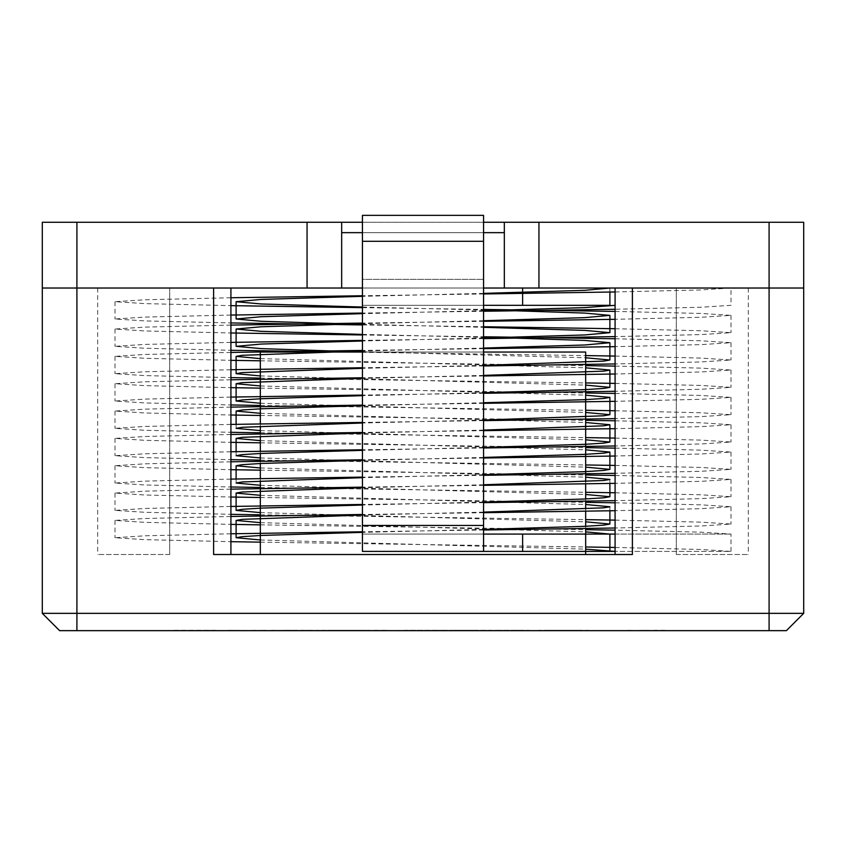 <?xml version="1.0" encoding="UTF-8"?>
<svg xmlns="http://www.w3.org/2000/svg" width="846" height="846" viewBox="0 0 846 846"><rect width="100%" height="100%" fill="white"/><g stroke="black" fill="none" stroke-linecap="round" stroke-linejoin="round"><path stroke-width="0.63" stroke-dasharray="4.23 3.17" d="M188.521 630.651L321.406 630.651M232.65 630.651L265.972 630.312L232.65 630.651M318.138 630.651L276.6 630.651L318.138 630.312M450.601 630.312L480.94 630.651L450.601 630.651M588.488 630.651L538.87 630.651L588.488 630.312M563.394 630.312L538.87 630.312L563.394 630.651M650.257 630.651L664.945 630.651M385.522 630.312L347.442 630.312L385.522 630.651M410.056 630.651L438.408 630.651M498.558 630.651L456.174 630.651L498.558 630.312M472.766 630.312L450.844 630.312L472.766 630.651M59.601 630.651L786.399 630.651L803.7 613.35L803.7 222.265L42.3 222.265L42.3 288.021L230.916 288.021L213.615 288.021L213.615 554.511L632.385 554.511L615.084 554.511L632.385 554.511L632.385 288.021L615.084 288.021L803.7 288.021L769.088 288.021L769.088 613.35L76.912 613.35L76.912 630.651M403.976 630.312L443.939 630.312L403.976 630.651M327.92 630.651L371.299 630.312L327.92 630.651M174.139 630.312L214.08 630.312L174.139 630.651M517.16 630.651L561.11 630.651M676.314 554.511L748.329 554.511L676.314 554.511L676.314 288.021L676.314 554.511M169.686 554.511L97.671 554.511L169.686 554.511L169.686 288.021L230.916 288.021L97.671 288.021L169.686 288.021L169.686 554.511M260.335 554.511L585.665 554.511L260.335 554.511M76.912 222.265L76.912 288.021L42.3 288.021L42.3 613.35L76.912 613.35L76.912 288.021L341.668 288.021L341.668 222.265L341.668 232.65L504.332 232.65L504.332 222.265L504.332 288.021L341.668 288.021L341.668 232.65L504.332 232.65L504.332 222.265M615.084 288.021L615.084 554.511M769.088 630.651L769.088 613.35L803.7 613.35M230.916 288.021L230.916 554.511M585.665 481.649L585.665 483.838M585.665 498.96L585.665 501.139M585.665 508.996L585.665 511.185M585.665 526.297L585.665 528.486M585.665 352.052L260.335 352.052M362.437 352.052L483.563 352.052M492.266 630.312L457.326 630.312L492.266 630.312M438.408 630.312L443.981 630.651M443.981 630.312L415.576 630.651M415.576 630.312L410.056 630.312M664.945 630.312L646.281 630.651M646.281 630.312L627.764 630.651M627.764 630.312L642.452 630.651M642.452 630.312L627.943 630.651M627.943 630.312L646.429 630.651M646.429 630.312L665.136 630.651M665.136 630.312L650.257 630.312M582.344 630.651L545.205 630.651L582.344 630.651M582.344 630.312L545.205 630.312L582.344 630.312M497.385 630.312L528.856 630.312L497.385 630.651M473.612 630.312L480.94 630.651L473.612 630.312M437.89 630.651L409.908 630.651M409.908 630.312L437.89 630.312M327.92 630.312L364.922 630.312L327.92 630.312M311.994 630.312L282.649 630.312L311.994 630.651M259.828 630.651L232.65 630.312L259.828 630.651M208.031 630.651L180.061 630.651L208.031 630.651M208.031 630.312L180.061 630.312L208.031 630.312M561.11 630.312L570.807 630.651M570.807 630.312L524.012 630.651M524.012 630.312L519.444 630.651M519.444 630.312L498.907 630.651M498.907 630.312L450.4 630.651M450.4 630.312L445.26 630.651M445.26 630.312L387.056 630.651M387.056 630.312L334.551 630.651M334.551 630.312L443.547 630.651M443.547 630.312L496.052 630.651M496.052 630.312L517.16 630.312M321.406 630.312L429.842 630.651M429.842 630.312L298.13 630.651M298.13 630.312L271.291 630.651M271.291 630.312L350.075 630.651M350.075 630.312L334.466 630.651M334.466 630.312L255.704 630.651M255.704 630.312L228.663 630.651M228.663 630.312L307.077 630.651M307.077 630.312L293.922 630.651M293.922 630.312L215.762 630.651M215.762 630.312L188.521 630.312M341.668 288.021L341.668 232.65L504.332 232.65L504.332 288.021L769.088 288.021L769.088 222.265M483.563 288.021L362.437 288.021L483.563 288.021L483.563 305.332L362.437 305.332L362.437 288.021L731.018 288.021L483.563 288.021L483.563 279.37L483.563 305.332L362.437 305.332L362.437 288.021M362.437 232.65L483.563 232.65L483.563 215.349L362.437 215.349L362.437 241.3L362.437 232.65L483.563 232.65L483.563 215.349L362.437 215.349L362.437 232.65L483.563 232.65L483.563 215.349L362.437 215.349L362.437 232.65L483.563 232.65L362.437 232.65L362.437 279.37L483.563 279.37L362.437 279.37L362.437 241.3L362.437 534.09L522.627 534.09M362.437 222.265L483.563 222.265M341.668 232.65L341.668 222.265M504.332 288.021L504.332 232.65M615.084 291.965L701.048 289.945L731.018 288.021L731.018 305.332L701.048 307.246L615.084 309.276M483.563 311.265L362.437 313.062M230.916 315.061L144.952 317.081L114.982 318.995L145.015 320.92L230.916 322.939M362.437 324.938L483.563 326.736M615.084 328.724L701.048 330.754L731.018 332.668L701.027 334.593L615.084 336.613M483.563 338.612L362.437 340.399M230.916 342.397L145.004 344.417L114.982 346.342L144.952 348.256L230.916 350.286M300.182 351.354L330.247 351.809M346.966 352.052L585.665 355.584M615.084 356.071L701.006 358.091L731.018 360.005L701.048 361.929L615.084 363.949M483.563 365.948L362.437 367.746M230.916 369.744L144.952 371.764L114.982 373.678L144.994 375.603L230.916 377.623M260.335 378.109L585.665 382.931M615.084 383.407L701.048 385.438L731.018 387.352L700.996 389.276L615.084 391.296M483.563 393.295L362.437 395.082M230.916 397.081L144.973 399.101L114.982 401.025L144.952 402.939L230.916 404.97M260.335 405.446L585.665 410.268M615.084 410.754L700.985 412.774L731.018 414.688L701.048 416.613L615.084 418.633M483.563 420.631L362.437 422.429M230.916 424.417L144.952 426.447L114.982 428.362L144.952 430.286L230.916 432.306M260.335 432.792L585.665 437.604M615.084 438.091L701.048 440.11L731.018 442.035L700.985 443.96L615.084 445.979M483.563 447.978L362.437 449.765M230.916 451.764L144.952 453.784L114.982 455.708L144.973 457.623L230.916 459.653M260.335 460.129L585.665 464.951M615.084 465.437L700.996 467.457L731.018 469.371L701.048 471.296L615.084 473.316M483.563 475.315L362.437 477.112M230.916 479.1L144.994 481.12L114.982 483.045L144.952 484.97L230.916 486.989M260.335 487.476L585.665 492.287M615.084 492.774L701.048 494.794L731.018 496.718L701.006 498.643L615.084 500.663M483.563 502.661L362.437 504.449M230.916 506.447L144.952 508.467L114.982 510.392L145.004 512.306L230.916 514.326M260.335 514.812L585.665 519.634M615.084 520.121L701.027 522.141L731.018 524.055L701.048 525.979L615.084 527.999M483.563 529.998L362.437 531.785M230.916 533.784L145.015 535.804L114.982 537.728L144.952 539.653L230.916 541.673M260.335 542.159L585.665 546.971M615.084 547.457L701.048 549.477L731.018 551.402L615.084 551.402L731.018 551.402L731.018 534.09L701.048 532.176L615.084 530.156M609.892 305.332L615.084 305.332M483.563 310.683L362.437 313.644M362.437 324.356L483.563 327.307M483.563 338.03L362.437 340.98M330.247 350.91L348.478 351.354M362.437 351.703L585.665 357.773M483.563 365.366L362.437 368.327M260.335 375.92L585.665 385.11M483.563 392.713L362.437 395.664M260.335 403.256L585.665 412.457M483.563 420.05L362.437 423.011M260.335 430.603L585.665 439.793M483.563 447.397L362.437 450.347M260.335 457.94L585.665 467.14M483.563 474.733L362.437 477.683M260.335 485.287L585.665 494.476M483.563 502.08L362.437 505.03M260.335 512.623L585.665 521.823M483.563 529.416L362.437 532.367M260.335 539.97L585.665 549.16M483.563 293.964L362.437 295.751M230.916 297.75L144.952 299.78L114.982 301.694L145.015 303.619L230.916 305.639M362.437 307.637L483.563 309.425M515.753 309.9L545.818 310.345M615.084 311.423L701.048 313.443L731.018 315.368L701.027 317.282L615.084 319.312M483.563 321.3L362.437 323.098M230.916 325.097L145.004 327.116L114.982 329.031L144.952 330.955L230.916 332.975M362.437 334.974L483.563 336.771M515.753 337.247L545.818 337.691M615.084 338.76L701.006 340.79L731.018 342.704L701.048 344.629L615.084 346.649M483.563 348.647L362.437 350.434M230.916 352.433L144.952 354.453L114.982 356.378L144.994 358.302L230.916 360.322M260.335 360.808L585.665 365.62M615.084 366.107L701.048 368.126L731.018 370.051L700.996 371.965L615.084 373.995M483.563 375.984L362.437 377.781M230.916 379.78L144.973 381.8L114.982 383.714L144.952 385.639L230.916 387.658M260.335 388.145L585.665 392.967M615.084 393.443L700.985 395.463L731.018 397.387L701.048 399.312L615.084 401.332M483.563 403.331L362.437 405.118M230.916 407.116L144.952 409.136L114.982 411.061L144.952 412.975L230.916 415.005M260.335 415.481L585.665 420.303M615.084 420.79L701.048 422.81L731.018 424.734L700.985 426.648L615.084 428.668M483.563 430.667L362.437 432.465M230.916 434.463L144.952 436.483L114.982 438.397L144.973 440.322L230.916 442.342M260.335 442.828L585.665 447.65M615.084 448.126L700.996 450.146L731.018 452.071L701.048 453.995L615.084 456.015M483.563 458.014L362.437 459.801M230.916 461.8L144.994 463.82L114.982 465.744L144.952 467.658L230.916 469.689M260.335 470.165L585.665 474.987M615.084 475.473L701.048 477.493L731.018 479.418L701.006 481.332L615.084 483.352M483.563 485.35L362.437 487.148M230.916 489.136L144.952 491.166L114.982 493.081L145.004 495.005L230.916 497.025M260.335 497.511L585.665 502.323M615.084 502.81L701.027 504.829L731.018 506.754L701.048 508.679L615.084 510.698M483.563 512.697L362.437 514.484M230.916 516.483L145.015 518.503L114.982 520.417L144.952 522.342L230.916 524.372M260.335 524.848L585.665 529.67M615.084 534.09L731.018 534.09L615.084 534.09M483.563 293.382L362.437 296.333M362.437 307.056L483.563 310.006M497.522 310.345L515.753 310.789M483.563 320.729L362.437 323.68M362.437 334.392L483.563 337.353M497.522 337.691L515.753 338.136M483.563 348.066L362.437 351.016M260.335 358.619L585.665 367.809M483.563 375.402L362.437 378.363M260.335 385.956L585.665 395.156M483.563 402.749L362.437 405.699M260.335 413.303L585.665 422.492M483.563 430.085L362.437 433.046M260.335 440.639L585.665 449.829M483.563 457.432L362.437 460.383M260.335 467.975L585.665 477.176M483.563 484.769L362.437 487.73M260.335 495.322L585.665 504.512M483.563 512.116L362.437 515.066M260.335 522.659L585.665 531.859M483.563 232.65L483.563 534.09L362.437 534.09L362.437 551.402L522.627 551.402M483.563 534.09L483.563 551.402M483.563 241.3L483.563 279.37L483.563 241.3L362.437 241.3M307.056 288.021L307.056 222.265M538.944 288.021L538.944 222.265M522.627 292.43L522.627 293.382M483.447 551.402L483.447 534.09M483.447 305.332L483.447 288.021M362.437 525.44L483.563 525.44M748.329 288.021L748.329 554.511M97.671 288.021L97.671 554.511M260.335 423.941L260.335 426.13M260.335 433.977L260.335 436.166M260.335 451.278L260.335 453.467M260.335 461.313L260.335 463.502M260.335 478.625L260.335 480.814M114.982 301.684L114.982 318.995M114.982 329.041L114.982 346.342M114.982 356.367L114.982 373.678M114.982 383.724L114.982 401.025M114.982 411.061L114.982 428.362M114.982 438.397L114.982 455.708M114.982 465.744L114.982 483.055M114.982 493.081L114.982 510.381M114.982 520.427L114.982 537.739M731.018 315.368L731.018 332.668M731.018 342.715L731.018 360.015M731.018 370.04L731.018 387.352M731.018 397.398L731.018 414.699M731.018 424.724L731.018 442.024M731.018 452.081L731.018 469.382M731.018 479.407L731.018 496.708M731.018 506.754L731.018 524.065M236.108 424.332L236.108 428.362M236.108 451.669L236.108 455.708M236.108 479.016L236.108 483.045M609.892 288.021L609.892 292.06M609.892 479.418L609.892 483.447M609.892 506.754L609.892 510.783"/><path stroke-width="1.27" d="M362.437 288.021L76.912 288.021L213.615 288.021L213.615 554.511L632.385 554.511L632.385 288.021L769.088 288.021L769.088 222.265L803.7 222.265L803.7 288.021L769.088 288.021L803.7 288.021L803.7 613.35L786.399 630.651L59.601 630.651L42.3 613.35L59.601 630.651M341.668 288.021L341.668 222.265L42.3 222.265L42.3 288.021L76.912 288.021L42.3 288.021L42.3 613.35L803.7 613.35M230.916 288.021L230.916 554.511M615.084 288.021L615.084 554.511M483.563 352.052L585.665 352.052L585.665 481.649M585.665 483.838L585.665 498.96M585.665 501.139L585.665 508.996M585.665 511.185L585.665 526.297M585.665 528.486L585.665 554.511M260.335 423.941L260.335 352.052L362.437 352.052M769.088 630.651L769.088 288.021L483.563 288.021M769.088 222.265L483.563 222.265M504.332 232.65L483.563 232.65M362.437 232.65L341.668 232.65M341.668 222.265L362.437 222.265M504.332 288.021L504.332 222.265M615.084 309.276L483.563 311.265M362.437 313.062L230.916 315.061M230.916 322.939L362.437 324.938M483.563 326.736L615.084 328.724M615.084 336.613L483.563 338.612M362.437 340.399L230.916 342.397M230.916 350.286L300.182 351.354M330.247 351.809L346.966 352.052M585.665 355.584L615.084 356.071M615.084 363.949L483.563 365.948M362.437 367.746L230.916 369.744M230.916 377.623L260.335 378.109M585.665 382.931L615.084 383.407M615.084 391.296L483.563 393.295M362.437 395.082L230.916 397.081M230.916 404.97L260.335 405.446M585.665 410.268L615.084 410.754M615.084 418.633L483.563 420.631M362.437 422.429L230.916 424.417M230.916 432.306L260.335 432.792M585.665 437.604L615.084 438.091M615.084 445.979L483.563 447.978M362.437 449.765L230.916 451.764M230.916 459.653L260.335 460.129M585.665 464.951L615.084 465.437M615.084 473.316L483.563 475.315M362.437 477.112L230.916 479.1M230.916 486.989L260.335 487.476M585.665 492.287L615.084 492.774M615.084 500.663L483.563 502.661M362.437 504.449L230.916 506.447M230.916 514.326L260.335 514.812M585.665 519.634L615.084 520.121M615.084 527.999L483.563 529.998M362.437 531.785L230.916 533.784M230.916 541.673L260.335 542.159M585.665 546.971L615.084 547.457M615.084 305.332L584.85 307.606L483.563 310.683M362.437 313.644L261.15 316.721L236.108 318.995L261.192 321.279L362.437 324.356M483.563 327.307L584.85 330.395L609.892 332.668L584.84 334.953L483.563 338.03M362.437 340.98L261.181 344.058L236.108 346.342L261.15 348.615L330.247 350.91M348.478 351.354L362.437 351.703M585.665 357.773L609.892 360.005L603.737 361.094L483.563 365.366M362.437 368.327L242.263 372.6L236.108 373.689L260.335 375.92M585.665 385.11L609.892 387.352L603.716 388.43L584.819 389.636L483.563 392.713M362.437 395.664L261.16 398.741L242.273 399.947L236.108 401.025L260.335 403.256M585.665 412.457L609.892 414.688L603.737 415.777L483.563 420.05M362.437 423.011L242.263 427.283L236.108 428.362L260.335 430.603M585.665 439.793L609.892 442.035L603.706 443.114L584.808 444.319L483.563 447.397M362.437 450.347L261.15 453.424L242.263 454.63L236.108 455.708L260.335 457.94M585.665 467.14L609.892 469.371L603.737 470.45L584.85 471.656L483.563 474.733M362.437 477.683L242.284 481.966L236.108 483.045L260.335 485.287M585.665 494.476L609.892 496.718L603.716 497.797L584.819 499.003L483.563 502.08M362.437 505.03L261.15 508.108L242.263 509.313L236.108 510.392L260.335 512.623M585.665 521.823L609.892 524.055L603.737 525.133L584.85 526.339L483.563 529.416M362.437 532.367L261.192 535.444L242.294 536.65L236.108 537.728L260.335 539.97M585.665 549.16L615.084 551.402L522.627 551.402L609.892 551.402L609.892 534.09L615.084 534.09L522.627 534.09L609.892 534.09L585.665 531.859M609.892 305.332L483.563 305.332L609.892 305.332L609.892 292.06M615.084 291.965L483.563 293.964M362.437 295.751L230.916 297.75M230.916 305.639L362.437 307.637M483.563 309.425L515.753 309.9M545.818 310.345L615.084 311.423M615.084 319.312L483.563 321.3M362.437 323.098L230.916 325.097M230.916 332.975L362.437 334.974M483.563 336.771L515.753 337.247M545.818 337.691L615.084 338.76M615.084 346.649L483.563 348.647M362.437 350.434L230.916 352.433M230.916 360.322L260.335 360.808M585.665 365.62L615.084 366.107M615.084 373.995L483.563 375.984M362.437 377.781L230.916 379.78M230.916 387.658L260.335 388.145M585.665 392.967L615.084 393.443M615.084 401.332L483.563 403.331M362.437 405.118L230.916 407.116M230.916 415.005L260.335 415.481M585.665 420.303L615.084 420.79M615.084 428.668L483.563 430.667M362.437 432.465L230.916 434.463M230.916 442.342L260.335 442.828M585.665 447.65L615.084 448.126M615.084 456.015L483.563 458.014M362.437 459.801L230.916 461.8M230.916 469.689L260.335 470.165M585.665 474.987L615.084 475.473M615.084 483.352L483.563 485.35M362.437 487.148L230.916 489.136M230.916 497.025L260.335 497.511M585.665 502.323L615.084 502.81M615.084 510.698L483.563 512.697M362.437 514.484L230.916 516.483M230.916 524.372L260.335 524.848M585.665 529.67L615.084 530.156M609.892 288.021L584.85 290.305L483.563 293.382M362.437 296.333L261.15 299.421L236.108 301.694L261.192 303.978L362.437 307.056M483.563 310.006L497.522 310.345M515.753 310.789L584.85 313.083L609.892 315.368L584.84 317.641L483.563 320.729M362.437 323.68L261.181 326.757L236.108 329.031L261.15 331.315L362.437 334.392M483.563 337.353L497.522 337.691M515.753 338.136L584.819 340.43L609.892 342.704L584.85 344.988L483.563 348.066M362.437 351.016L242.263 355.299L236.108 356.378L260.335 358.619M585.665 367.809L609.892 370.051L603.716 371.13L483.563 375.402M362.437 378.363L242.273 382.635L236.108 383.714L260.335 385.956M585.665 395.156L609.892 397.387L603.737 398.466L584.85 399.672L483.563 402.749M362.437 405.699L261.15 408.777L242.263 409.982L236.108 411.061L260.335 413.303M585.665 422.492L609.892 424.734L603.706 425.813L483.563 430.085M362.437 433.046L242.263 437.319L236.108 438.397L260.335 440.639M585.665 449.829L609.892 452.071L603.737 453.149L584.85 454.355L483.563 457.432M362.437 460.383L261.181 463.46L242.284 464.666L236.108 465.744L260.335 467.975M585.665 477.176L609.892 479.418L603.716 480.496L483.563 484.769M362.437 487.73L242.263 492.002L236.108 493.091L260.335 495.322M585.665 504.512L609.892 506.754L603.737 507.833L483.563 512.116M362.437 515.066L242.294 519.338L236.108 520.427L260.335 522.659M483.563 534.09L522.627 534.09L522.627 551.402L362.437 551.402L362.437 215.349L483.563 215.349L483.563 551.402M76.912 222.265L76.912 630.651M307.056 288.021L307.056 222.265M538.944 288.021L538.944 222.265M522.627 288.021L522.627 292.43M522.627 293.382L522.627 305.332M483.563 525.44L362.437 525.44M483.563 241.3L362.437 241.3M260.335 426.13L260.335 433.977M260.335 436.166L260.335 451.278M260.335 453.467L260.335 461.313M260.335 463.502L260.335 478.625M260.335 480.814L260.335 554.511M236.108 301.684L236.108 318.995M236.108 329.041L236.108 346.342M236.108 356.367L236.108 373.678M236.108 383.724L236.108 401.025M236.108 411.061L236.108 424.332M236.108 438.397L236.108 451.669M236.108 465.744L236.108 479.016M236.108 493.081L236.108 510.381M236.108 520.427L236.108 537.739M609.892 315.368L609.892 332.668M609.892 342.715L609.892 360.015M609.892 370.04L609.892 387.352M609.892 397.398L609.892 414.699M609.892 424.724L609.892 442.024M609.892 452.081L609.892 469.382M609.892 483.447L609.892 496.708M609.892 510.783L609.892 524.065"/></g></svg>
